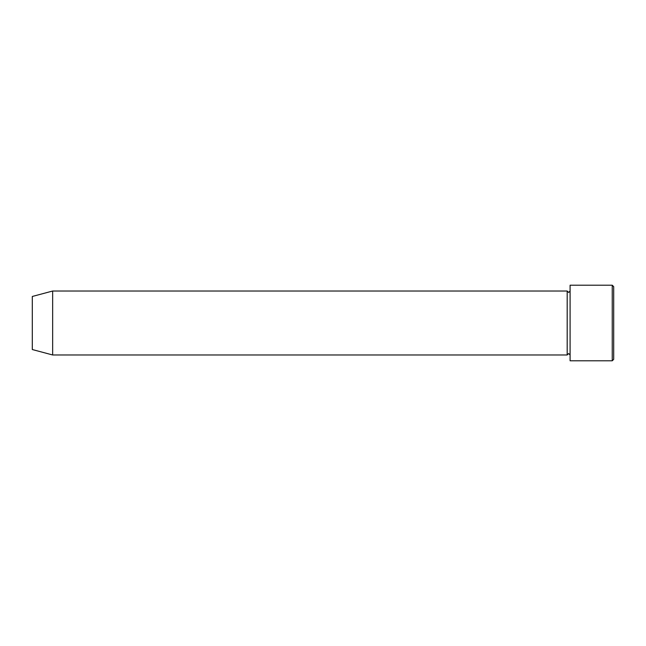 <?xml version="1.0" encoding="UTF-8"?>
<svg xmlns="http://www.w3.org/2000/svg" width="646" height="646" viewBox="0 0 646 646"><rect width="100%" height="100%" fill="white"/><g stroke="black" fill="none" stroke-linecap="round" stroke-linejoin="round"><path stroke-width="0.97" d="M612.247 285.209L613.7 286.663L613.7 359.337L612.247 360.791L612.247 285.209L570.095 285.209L570.095 360.791L612.247 360.791M567.188 291.023L567.188 354.977L52.649 354.977L52.649 291.023L567.188 291.023L568.642 292.476L570.095 291.023M52.649 291.023L32.3 296.474L32.3 349.526L52.649 354.977M570.095 354.977L568.642 353.524L567.188 354.977"/></g></svg>
